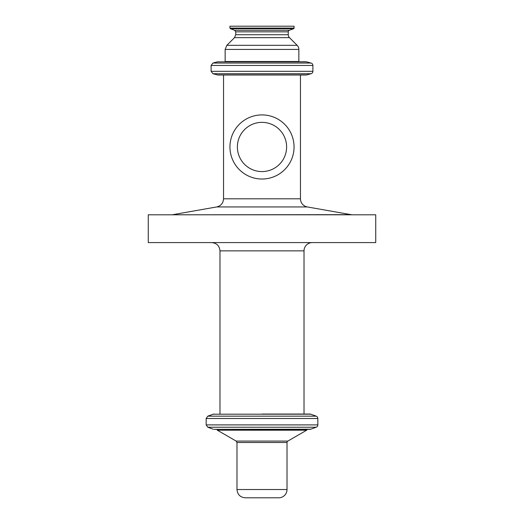 <?xml version="1.0" encoding="UTF-8"?>
<svg xmlns="http://www.w3.org/2000/svg" width="524" height="524" viewBox="0 0 524 524"><rect width="100%" height="100%" fill="white"/><g stroke="black" fill="none" stroke-linecap="round" stroke-linejoin="round"><path stroke-width="0.79" d="M286.608 146.969A24.608 24.608 0 0 1 249.693 168.283A24.608 24.608 0 0 1 249.693 125.655A24.608 24.608 0 0 1 286.608 146.969M262 114.913A32.056 32.056 0 0 1 289.759 162.997A32.056 32.056 0 0 1 234.241 162.997A32.056 32.056 0 0 1 262 114.913A32.056 32.056 0 0 1 294.056 146.969A32.056 32.056 0 0 1 262 179.025A32.056 32.056 0 0 1 229.944 146.969A32.056 32.056 0 0 1 262 114.913A32.056 32.056 0 0 1 294.056 146.969A32.056 32.056 0 0 1 262 179.025A32.056 32.056 0 0 1 229.944 146.969A32.056 32.056 0 0 1 262 114.913M287.021 489.527L236.979 489.527C237.47 494.551 240.228 497.309 245.252 497.8L278.748 497.8A8.273 8.273 0 0 0 287.021 489.527L287.021 442.505A1.657 1.657 0 0 1 287.846 441.077L306.671 430.211A0.825 0.825 0 0 0 307.084 429.497L216.916 429.353L307.084 429.497M309.953 429.353L214.047 429.353L309.953 429.353A2.482 2.482 0 0 0 310.804 429.202L316.201 427.237A2.482 2.482 0 0 0 317.832 424.905L317.832 418.493A2.482 2.482 0 0 0 316.201 416.161L207.799 416.161L206.168 418.493L317.832 418.493M262 414.045L309.953 414.045L304.018 414.045L304.018 250.865A8.273 8.273 0 0 1 312.291 242.592M309.953 414.045A2.482 2.482 0 0 1 310.804 414.196L316.201 416.161M262 242.592L375.734 242.592L375.734 214.794L148.266 214.794L148.266 242.592L262 242.592M352.567 214.794A8.273 8.273 0 0 1 351.132 214.67L171.433 214.794M223.538 198.799C223.224 203.161 220.945 205.873 216.7 206.941L307.3 206.941A8.273 8.273 0 0 1 300.462 198.799L300.462 75.004L223.538 75.004L223.538 198.799L300.462 198.799M229.944 28.093L229.944 26.2L294.056 26.2L294.056 28.093A0.662 0.662 0 0 1 293.617 28.715L230.383 28.715L229.944 28.093L294.056 28.093M289.353 30.268L234.647 30.268L235.734 31.826L288.266 31.826A1.657 1.657 0 0 1 289.353 30.268L293.617 28.715M288.266 34.722L235.734 34.722L234.523 37.643L289.477 37.643A4.133 4.133 0 0 1 288.266 34.722L288.266 31.826M297.154 45.326A5.79 5.79 0 0 1 298.85 49.42L225.15 49.42L226.846 45.326L297.154 45.326L289.477 37.643M298.87 61.767A1.657 1.657 0 0 1 298.85 61.498L298.85 49.42M306.592 61.852L217.408 61.852L305.951 61.767A2.482 2.482 0 0 1 306.592 61.852L311.053 63.05A2.482 2.482 0 0 1 312.894 65.448L211.107 65.448L212.947 63.05L311.053 63.05M312.894 71.33A2.482 2.482 0 0 1 311.053 73.72L212.947 73.72L211.107 71.33L312.894 71.33L312.894 65.448M212.947 73.72L217.408 74.919L306.592 74.919A2.482 2.482 0 0 1 305.951 75.004L218.049 75.004L305.951 75.004M236.979 489.527L236.979 442.505L287.021 442.505M236.979 442.505L236.154 441.077L287.846 441.077M236.154 441.077L217.329 430.211L306.671 430.211M214.047 429.353L310.804 429.202M213.196 429.202L207.799 427.237L316.201 427.237M207.799 427.237L206.168 424.905L317.832 424.905M207.799 416.161L213.196 414.196L310.804 414.196M219.982 414.045L219.982 250.865L304.018 250.865M225.15 49.42L225.15 61.498L298.85 61.498M216.916 429.497L217.329 430.211M206.168 424.905L206.168 418.493M213.196 414.196L214.047 414.045M219.982 250.865C219.491 245.841 216.733 243.084 211.709 242.592M216.7 206.941L172.868 214.67M307.3 206.941L351.132 214.67M234.647 30.268L230.383 28.715M235.734 34.722L235.734 31.826M234.523 37.643L226.846 45.326M217.408 61.852L212.947 63.05M211.107 71.33L211.107 65.448M306.592 74.919L311.053 73.72M217.408 74.919L218.049 75.004"/></g></svg>
